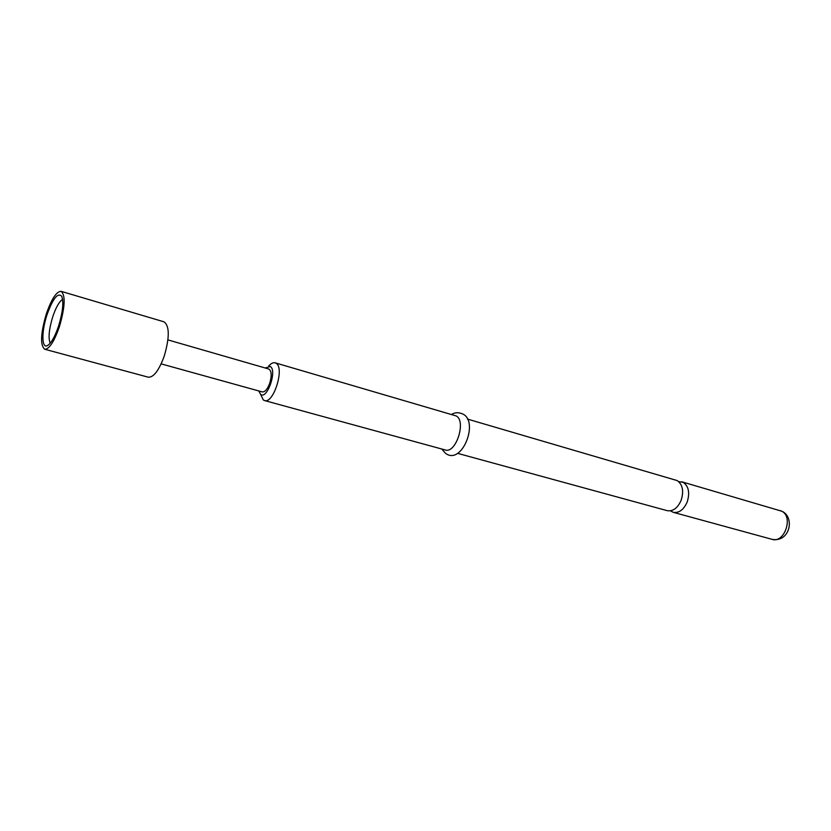 <?xml version="1.0" encoding="UTF-8"?>
<svg xmlns="http://www.w3.org/2000/svg" width="831" height="831" viewBox="0 0 831 831"><rect width="100%" height="100%" fill="white"/><g stroke="black" fill="none" stroke-linecap="round" stroke-linejoin="round"><path stroke-width="1.25" d="M670.409 510.836L673.245 512.322C678.989 513.236 683.622 509.829 687.144 502.132C690.052 492.814 688.712 486.208 683.134 482.323L678.678 481.606M58.637 325.877C62.792 312.061 63.831 302.214 61.743 296.324C57.848 292.221 52.935 298.381 47.003 314.793C41.238 331.974 41.592 349.737 47.876 345.343C51.543 342.684 55.126 336.191 58.637 325.877M62.605 299.378C59.209 301.58 55.916 307.408 52.717 316.85C48.967 329.305 48.136 338.082 50.203 343.182M44.708 349.249L148.323 377.201C153.642 377.471 158.95 370.439 164.247 356.094C169.68 337.282 169.586 325.866 163.987 321.826L61.099 291.328C56.446 291.401 51.501 298.983 46.266 314.087C40.626 333.574 40.106 345.291 44.708 349.249C49.226 349.259 54.129 341.718 59.437 326.635C65.098 306.93 65.649 295.171 61.099 291.328M467.375 419.063L677.13 480.567C682.698 484.452 684.017 491.069 681.098 500.428C677.577 508.156 672.944 511.574 667.21 510.67L457.673 453.362M258.763 390.934L260.633 394.361C267.073 400.002 277.388 370.366 270.304 366.492L265.255 367.998M268.704 366.024C271.041 363.396 273.202 362.326 275.165 362.825L276.089 363.261C284.877 367.769 273.534 404.178 264.497 400.542L263.334 399.971L260.674 394.445M275.165 362.825L456.115 415.916C466.586 420.756 455.959 453.955 445.239 449.966L264.497 400.542M167.935 339.9L268.745 369.006C271.623 370.844 271.934 375.643 269.68 383.392C267.395 389.303 264.923 392.139 262.264 391.91L161.152 363.874M780.143 510.577L781.441 511.075C793.813 516.176 784.609 543.64 772.009 539.329C790.094 542.695 795.038 517.1 781.971 511.273L681.877 481.824M446.164 453.768C462.483 464.872 479.269 420.715 462.483 413.911C458.535 412.186 454.9 412.363 451.555 414.44M441.77 449.02L445.593 453.404M673.245 512.322L772.009 539.329"/></g></svg>
